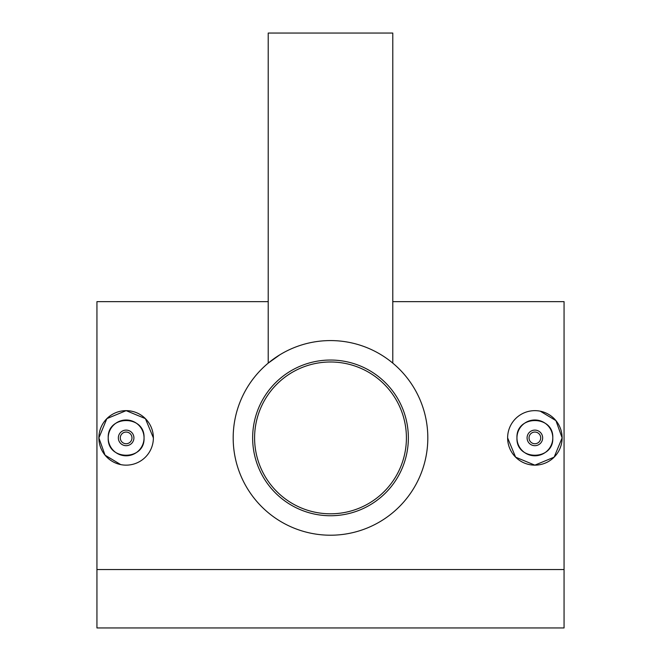 <?xml version="1.0" encoding="UTF-8"?>
<svg xmlns="http://www.w3.org/2000/svg" width="661" height="661" viewBox="0 0 661 661"><rect width="100%" height="100%" fill="white"/><g stroke="black" fill="none" stroke-linecap="round" stroke-linejoin="round"><path stroke-width="0.99" d="M330.5 361.988A75.908 75.908 0 0 1 406.408 437.896A75.908 75.908 0 0 1 330.5 513.804A75.908 75.908 0 0 1 254.592 437.896A75.908 75.908 0 0 1 330.5 361.988M542.656 437.896A7.783 7.783 0 0 0 534.865 430.113A7.783 7.783 0 0 0 527.081 437.896A7.783 7.783 0 0 0 534.865 445.679A7.783 7.783 0 0 0 542.656 437.896M540.706 437.896A5.842 5.842 0 0 0 534.865 432.054A5.842 5.842 0 0 0 529.031 437.896A5.842 5.842 0 0 0 534.865 443.738A5.842 5.842 0 0 0 540.706 437.896M552.778 437.896C553.893 460.965 515.877 461.039 516.96 437.896A17.905 17.905 0 0 0 534.865 455.801A17.905 17.905 0 0 0 552.778 437.896A17.905 17.905 0 0 0 534.865 419.991A17.905 17.905 0 0 0 516.96 437.896C515.853 414.794 553.877 414.786 552.778 437.896M507.623 437.896A27.25 27.25 0 0 0 534.865 465.146A27.25 27.25 0 0 0 562.114 437.896A27.25 27.25 0 0 0 534.865 410.646A27.25 27.25 0 0 0 507.623 437.896L515.605 457.164L534.856 465.146L554.141 457.164L562.114 437.896L555.951 420.627L540.26 411.183M133.919 437.896A7.783 7.783 0 0 1 126.135 445.679A7.783 7.783 0 0 1 118.344 437.896A7.783 7.783 0 0 1 126.135 430.113A7.783 7.783 0 0 1 133.919 437.896L133.77 436.376M131.969 437.896A5.842 5.842 0 0 1 126.135 443.738A5.842 5.842 0 0 1 120.294 437.896A5.842 5.842 0 0 1 126.135 432.054A5.842 5.842 0 0 1 131.969 437.896M108.222 437.896C107.107 414.827 145.123 414.753 144.04 437.896C145.147 460.99 107.123 460.998 108.222 437.896A17.905 17.905 0 0 1 126.135 419.991A17.905 17.905 0 0 1 144.04 437.896A17.905 17.905 0 0 1 126.135 455.801A17.905 17.905 0 0 1 108.222 437.896M153.377 437.896L145.395 418.62L126.144 410.646L106.859 418.628L98.886 437.896A27.25 27.25 0 0 1 126.135 410.646A27.25 27.25 0 0 1 153.377 437.896A27.25 27.25 0 0 1 126.135 465.146A27.25 27.25 0 0 1 98.886 437.896L105.049 455.165L120.74 464.609M279.892 354.767L268.217 363.12L268.217 33.05L392.783 33.05L392.783 363.12M330.5 340.58A97.316 97.316 0 0 1 427.816 437.896A97.316 97.316 0 0 1 330.5 535.212A97.316 97.316 0 0 1 233.184 437.896A97.316 97.316 0 0 1 330.5 340.58M330.5 360.038A77.858 77.858 0 0 1 408.358 437.896A77.858 77.858 0 0 1 330.5 515.745A77.858 77.858 0 0 1 252.642 437.896A77.858 77.858 0 0 1 330.5 360.038M268.217 301.647L96.936 301.647L96.936 627.95L564.064 627.95L564.064 569.559L96.936 569.559M392.783 301.647L564.064 301.647L564.064 569.559M527.081 437.896L527.23 439.416"/></g></svg>
